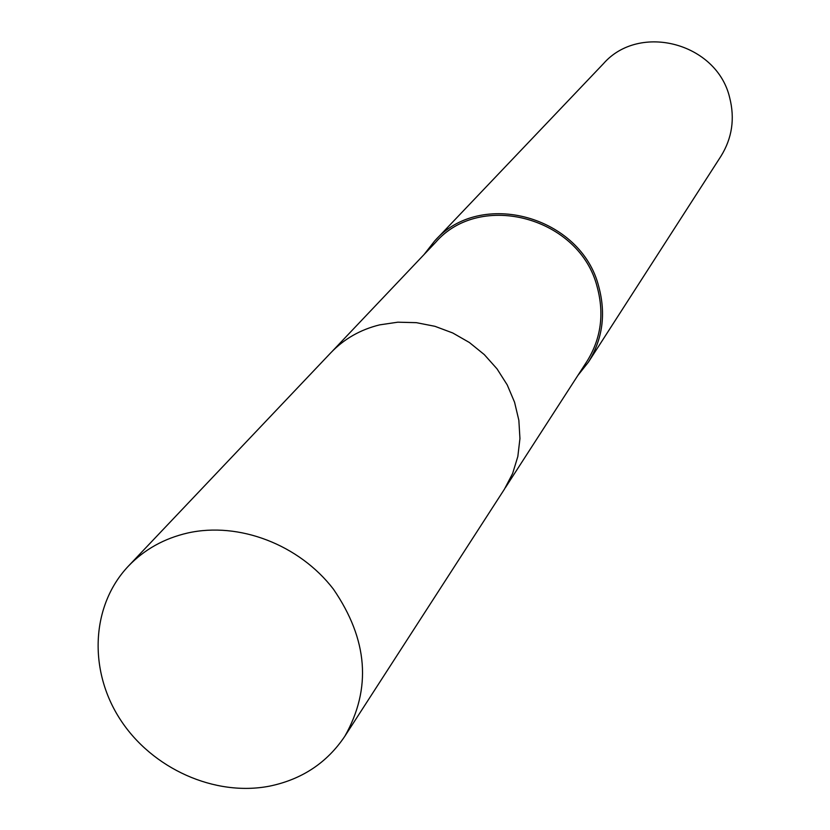 <?xml version="1.0" encoding="UTF-8"?>
<svg xmlns="http://www.w3.org/2000/svg" width="830" height="830" viewBox="0 0 830 830"><rect width="100%" height="100%" fill="white"/><g stroke="black" fill="none" stroke-linecap="round" stroke-linejoin="round"><path stroke-width="1.25" d="M505.46 487.563L586.986 361.32C601.003 338.713 604.427 314.01 597.247 287.211C580.097 217.574 480.497 190.444 435.657 242.319L332.208 351.339M577.846 375.471L588.449 362.077L720.969 156.185C732.122 138.154 735.017 118.617 729.653 97.598C716.892 42.921 639.349 22.462 603.389 63.734L434.567 241.084L424.047 254.551M588.449 362.077C602.642 339.117 606.087 314.041 598.814 286.838C581.394 216.08 480.217 188.441 434.567 241.084M187.756 532.985C164.184 538.411 144.41 549.45 128.432 566.081C91.103 605.381 88.156 670.132 120.184 719.361C152.056 768.705 214.846 796.893 269.75 786.103C302.037 779.36 327.062 762.739 344.834 736.241C371.757 688.547 367.949 639.525 333.432 589.176C299.225 544.605 238.936 521.52 187.756 532.985M344.834 736.241L504.443 489.161L512.618 473.505L517.837 456.479L519.943 438.562L518.854 420.302L514.569 402.239L507.234 384.923L497.035 368.873L484.284 354.586L469.375 342.5L452.744 332.975L434.91 326.304L416.411 322.673L397.798 322.196L379.652 324.872C360.417 329.593 344.17 338.868 330.89 352.698L128.432 566.081"/></g></svg>
